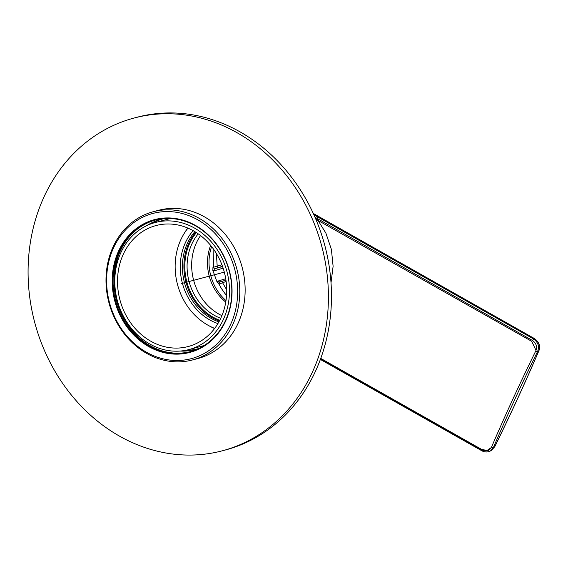 <?xml version="1.0" encoding="UTF-8"?>
<svg xmlns="http://www.w3.org/2000/svg" width="568" height="568" viewBox="0 0 568 568"><rect width="100%" height="100%" fill="white"/><g stroke="black" fill="none" stroke-linecap="round" stroke-linejoin="round"><path stroke-width="0.85" d="M189.059 349.54A65.725 56.693 75.1 0 0 229.273 296.191A65.725 56.693 75.1 0 0 197.849 230.111A65.725 56.693 -104.9 0 0 155.199 222.535A65.725 56.693 -104.9 0 0 114.984 275.892A65.725 56.693 -104.9 0 0 146.402 341.964A65.725 56.693 75.1 0 0 189.059 349.54L204.139 345.521M147.63 339.302A62.594 53.995 -104.9 0 0 188.256 346.515A62.594 53.995 -104.9 0 0 226.547 295.708A62.594 53.995 -104.9 0 0 196.627 232.774A62.594 53.995 -104.9 0 0 156.001 225.56A62.594 53.995 -104.9 0 0 117.704 276.375A62.594 53.995 -104.9 0 0 147.63 339.302M208.562 325.528A62.594 53.995 -104.9 0 0 214.583 328.517M187.795 228.059A62.594 53.995 -104.9 0 0 184.067 233.654M226.007 300.6A45.376 39.149 75.1 0 1 211.608 246.583M214.69 328.382A61.415 52.98 -104.9 0 1 204.686 323.213A61.415 52.98 75.1 0 1 187.958 228.13M219.347 321.076A53.988 46.569 -104.9 0 1 209.883 316.277A53.988 46.569 75.1 0 1 195.633 232.142M198.218 233.853A51.248 44.212 75.1 0 0 211.729 313.742A51.248 44.212 -104.9 0 0 220.739 318.307M221.91 315.652A51.248 44.212 -104.9 0 1 216.309 312.521A51.248 44.212 75.1 0 1 200.554 235.578M225.773 302.105A45.376 39.149 75.1 0 1 210.65 245.397M196.386 232.617A53.2 45.894 -104.9 0 0 210.416 315.552A53.2 45.894 -104.9 0 0 219.759 320.295M491.348 450.403L494.714 446.725A1.562 0.398 26.1 0 0 494.792 446.668A1.562 0.398 26.1 0 0 494.792 446.569M313.912 214.818L533.529 338.94C538.201 342.305 539.529 346.537 537.527 351.627L538.812 350.854A552.458 120.487 119.5 0 1 494.714 446.725L493.429 447.499L490.44 450.942L491.412 450.36L494.792 446.668C510.859 413.873 525.57 381.888 538.918 350.719A1.562 0.689 23.2 0 0 538.94 350.534M314.991 217.246L532.436 340.452C536.327 343.257 537.413 346.799 535.709 351.067A1.562 0.398 -153.9 0 0 537.527 351.627A552.458 120.487 119.5 0 0 493.429 447.499A1.562 0.689 -156.8 0 1 491.483 447.215C489.247 451.006 486.109 451.915 482.076 449.948L320.671 358.649M317.902 216.976L316.816 218.488L325.883 233.121L331.392 249.402L333.111 266.3L331.016 282.779M532.436 340.452L534.36 338.507C539.131 342.106 540.651 346.182 538.918 350.719A1.562 0.689 23.2 0 1 538.812 350.854C540.331 345.621 538.791 341.517 534.204 338.535L313.373 213.625M221.903 264.745L213.568 267.258L213.064 248.5M222.478 266.3L215.4 268.586A1.562 1.306 -117.2 0 1 213.568 267.258L212.929 267.592L215.002 268.785A1.562 0.632 73.4 0 0 214.96 270.588L223.117 268.153M226.54 295.8L221.35 288.416L219.035 284.078L217.111 282.168L212.851 270.396L212.929 267.592M217.189 267.904A1.562 0.568 -106.9 0 0 217.196 266.186L216.38 253.477M221.35 288.416L226.547 295.708M217.111 282.168L217.963 281.203A1.562 0.646 55.3 0 0 219.369 282.175A1.562 1.335 62.2 0 0 219.035 284.078L226.142 281.472M226.731 289.893L222.493 282.587A1.562 0.547 73 0 0 221.797 281.387M212.851 270.396L214.96 270.588M219.369 282.175L218.907 284.149M217.963 281.203L218.715 280.841A1.562 0.632 73.4 0 0 219.709 282.012A1.562 0.632 73.4 0 0 219.773 281.984L225.957 280.138L219.518 282.083M315.829 219.198L531.726 341.318L536.007 350.371M491.327 447.563L487.202 450.36L481.934 449.579L320.757 358.415M110.874 430.878A172.132 148.489 75.1 0 1 28.592 257.822A172.132 148.489 75.1 0 1 133.899 118.087A172.132 148.489 75.1 0 1 245.617 137.932A172.132 148.489 75.1 0 1 327.906 310.994A172.132 148.489 75.1 0 1 222.592 450.729A172.132 148.489 75.1 0 1 110.874 430.878M180.084 351.059A67.287 58.042 -104.9 0 0 195.584 349.426A67.287 58.042 -104.9 0 0 198.97 348.39M164.365 218.602A67.287 58.042 -104.9 0 0 160.914 219.39A67.287 58.042 -104.9 0 0 146.658 225.688M185.743 350.307A67.287 58.042 -104.9 0 0 197.103 348.993M162.448 219.007A67.287 58.042 -104.9 0 0 151.94 223.529M133.899 118.087L136.959 117.271A172.132 148.489 75.1 0 1 248.677 137.122A172.132 148.489 75.1 0 1 330.966 310.178A172.132 148.489 75.1 0 1 225.652 449.913L222.592 450.729M153.14 211.75L158.493 210.323A76.673 66.144 75.1 0 1 208.257 219.163A76.673 66.144 -104.9 0 1 244.914 296.248A76.673 66.144 -104.9 0 1 197.998 358.493L192.644 359.92A76.673 66.144 -104.9 0 0 239.561 297.675A76.673 66.144 -104.9 0 0 202.904 220.59A76.673 66.144 -104.9 0 0 153.14 211.75A76.673 66.144 -104.9 0 0 106.23 273.996A76.673 66.144 -104.9 0 0 142.88 351.081A76.673 66.144 -104.9 0 0 192.644 359.92M139.763 338.407A72.761 62.771 75.1 0 1 124.846 318.84M114.793 281.132A72.761 62.771 75.1 0 1 117.988 256.736M201.526 222.124A75.111 64.795 -104.9 0 0 113.564 247.818A75.111 64.795 -104.9 0 0 142.731 349.952A75.111 64.795 -104.9 0 0 230.693 324.257A75.111 64.795 -104.9 0 0 201.526 222.124M145.245 344.492A68.692 59.257 75.1 0 1 118.563 251.084A68.692 59.257 75.1 0 1 199.013 227.583A68.692 59.257 75.1 0 1 225.688 320.991A68.692 59.257 75.1 0 1 145.245 344.492M145.791 343.881A68.068 58.717 75.1 0 1 113.252 275.445A68.068 58.717 75.1 0 1 154.894 220.185A68.068 58.717 75.1 0 1 199.077 228.038A68.068 58.717 75.1 0 1 231.616 296.468A68.068 58.717 75.1 0 1 189.975 351.727A68.068 58.717 75.1 0 1 145.791 343.881M155.355 220.064A68.068 58.717 -104.9 0 0 114.147 275.466A68.068 58.717 -104.9 0 0 146.707 343.633A68.068 58.717 -104.9 0 0 190.429 351.606M181.306 283.595L224.303 272.129M217.92 323.59A55.55 47.918 75.1 0 1 206.979 318.222A55.55 47.918 75.1 0 1 193.141 230.672M218.907 321.878A53.988 46.569 75.1 0 1 208.357 316.681A53.988 46.569 75.1 0 1 194.859 231.666M482.083 450.793L482.076 449.948M535.709 351.067A554.02 120.828 119.5 0 0 491.483 447.215M218.715 280.841L225.737 278.746M215.4 268.586L222.564 266.527M155.199 222.535L170.272 218.517M320.38 359.445L481.927 450.822C484.809 452.313 487.642 452.355 490.44 450.949M534.36 338.507L313.295 213.461"/></g></svg>

